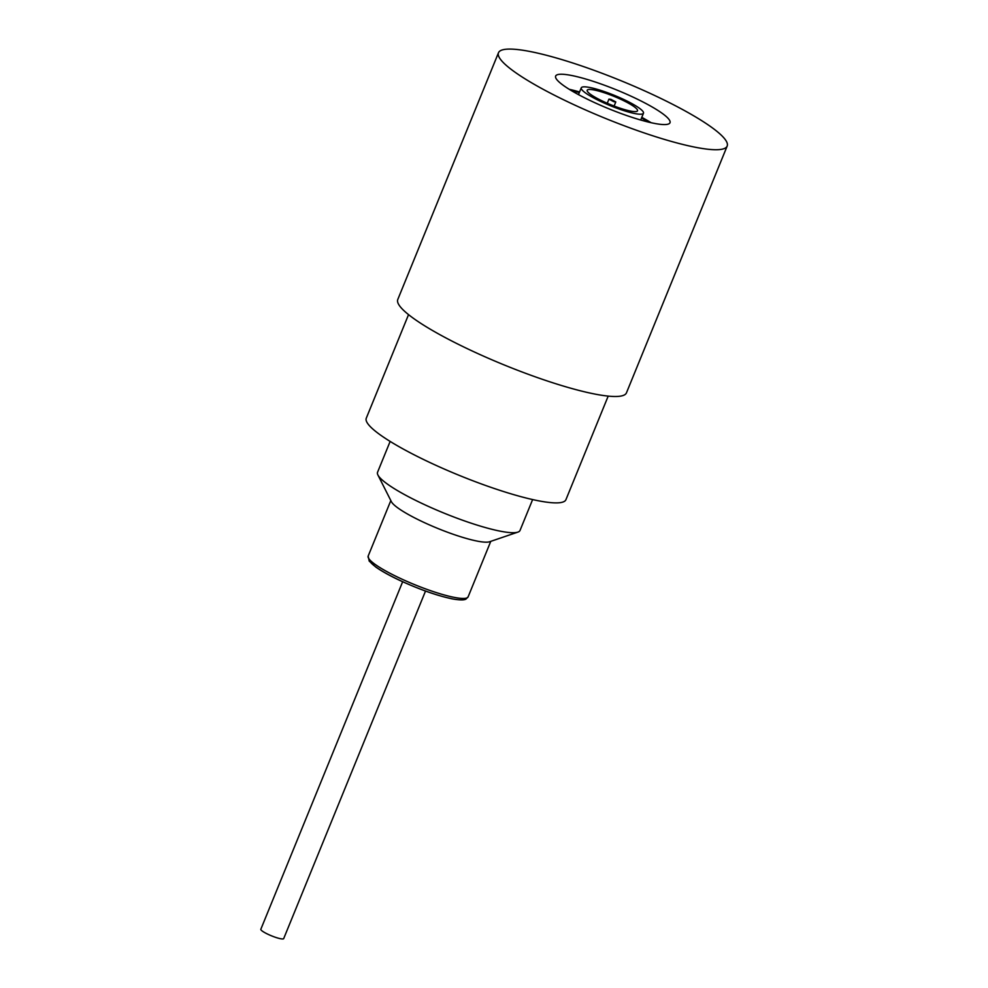 <?xml version="1.0" encoding="UTF-8"?>
<svg xmlns="http://www.w3.org/2000/svg" width="988" height="988" viewBox="0 0 988 988"><rect width="100%" height="100%" fill="white"/><g stroke="black" fill="none" stroke-linecap="round" stroke-linejoin="round"><path stroke-width="1.48" d="M727.168 146.076L626.466 392.829A123.5 20.39 -157.8 0 1 559.369 384.851A123.5 20.39 -157.8 0 1 397.781 299.5L498.483 52.747A123.5 20.39 -157.8 0 1 565.581 60.725A123.5 20.39 -157.8 0 1 727.168 146.076A123.5 20.39 -157.8 0 1 660.07 138.085A123.5 20.39 -157.8 0 1 498.483 52.747M636.445 118.745A61.75 10.189 -157.8 0 1 555.651 76.076A61.75 10.189 -157.8 0 1 589.206 80.065A61.75 10.189 -157.8 0 1 670 122.734A61.75 10.189 -157.8 0 1 636.445 118.745M599.518 90.007A33.592 5.545 22.2 0 0 581.265 87.846A33.592 5.545 22.2 0 0 625.219 111.051A33.592 5.545 22.2 0 0 643.472 113.225A33.592 5.545 22.2 0 0 599.518 90.007M601.976 92.02A27.17 4.483 22.2 0 0 587.205 90.266A27.17 4.483 22.2 0 0 622.761 109.05A27.17 4.483 22.2 0 0 637.519 110.804A27.17 4.483 22.2 0 0 601.976 92.02M613.783 101.69L615.796 101.937L610.942 99.368L608.929 99.133L613.783 101.69M408.538 314.641L366.276 418.208A107.816 17.796 22.2 0 0 426.211 460.779A107.816 17.796 22.2 0 0 539.115 500.916A107.816 17.796 22.2 0 0 565.926 499.681L608.188 396.114M390.149 441.414L377.552 472.276A76.941 12.696 22.2 0 0 377.91 474.981A76.941 12.696 22.2 0 0 426.594 505.584A76.941 12.696 22.2 0 0 500.904 531.297A76.941 12.696 22.2 0 0 517.885 532.112A76.941 12.696 22.2 0 0 520.034 530.42L532.631 499.558M377.91 474.981L391.384 501.682A53.97 8.904 22.2 0 0 425.532 523.146A53.97 8.904 22.2 0 0 477.661 541.189A53.97 8.904 22.2 0 0 489.579 541.757L517.885 532.112M402.659 581.722L260.832 929.263A12.35 2.038 22.2 0 0 271.49 935.821A12.35 2.038 22.2 0 0 283.692 938.6L425.519 591.059M569.199 89.291A61.75 10.189 -157.8 0 1 579.573 91.97M641.78 117.35A61.75 10.189 -157.8 0 1 651.08 122.697M579.314 92.625A61.367 10.127 22.2 0 0 571.138 90.476M648.857 122.191A61.367 10.127 22.2 0 0 641.508 118.017M452.096 598.765A51.5 8.497 -157.8 0 1 398.781 579.882A51.5 8.497 -157.8 0 1 369.463 559.492M368.166 556.071A53.97 8.904 22.2 0 0 398.176 577.375A53.97 8.904 22.2 0 0 454.69 597.468A53.97 8.904 22.2 0 0 468.114 596.863L466.027 599.037C465.459 599.333 463.681 600.865 452.553 598.938C437.585 595.813 420.233 589.75 400.486 580.734C389.902 575.782 381.615 571.175 375.625 566.927L369.203 561.085L368.166 556.071L390.828 500.57M640.693 120.017L643.472 113.225M578.486 94.626L581.265 87.846M608.929 99.133L607.262 103.246M615.796 101.937L614.116 106.049M490.764 541.35L468.114 596.863"/></g></svg>
